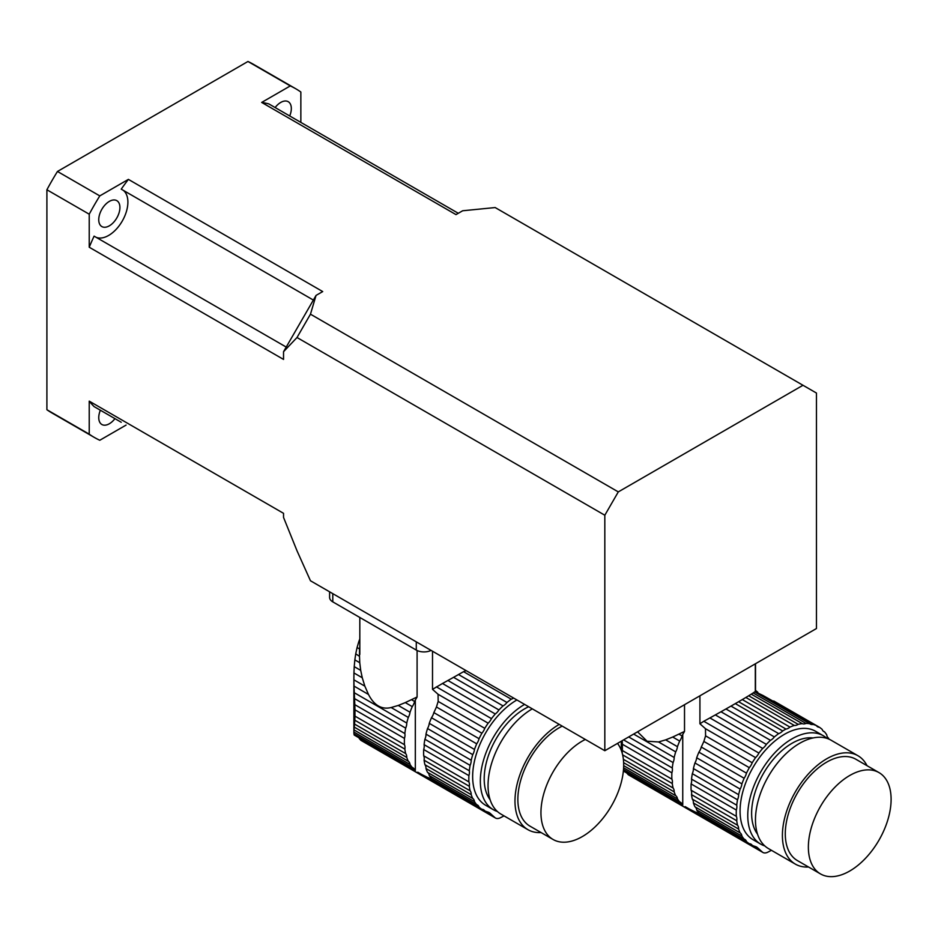 <?xml version="1.0" encoding="UTF-8"?>
<svg xmlns="http://www.w3.org/2000/svg" width="938" height="938" viewBox="0 0 938 938"><rect width="100%" height="100%" fill="white"/><g stroke="black" fill="none" stroke-linecap="round" stroke-linejoin="round"><path stroke-width="1.41" d="M411.536 699.725L414.596 701.483A67.982 39.255 -60 0 1 415.323 700.029L417.093 696.993L405.286 702.597L412.251 706.619A67.982 39.255 -60 0 0 410.023 712.235A9.274 5.358 -60 0 1 408.288 717.429L391.134 707.533L398.263 705.446L410.023 712.235M405.286 702.597L398.263 705.446M414.596 701.483A9.274 5.358 -60 0 1 412.251 706.619M391.134 707.533C381.696 709.808 374.145 705.446 368.493 694.46L354.025 686.1L354.283 692.736L406.752 723.034A67.982 39.255 -60 0 1 408.288 717.429M354.283 692.736L354.552 698.634L405.662 728.134A9.274 5.358 -60 0 0 406.752 723.034M354.552 698.634L354.81 704.661L404.853 733.551A67.982 39.255 -60 0 1 405.662 728.134M354.81 704.661L354.963 709.832L404.454 738.405A9.274 5.358 -60 0 0 404.853 733.551M354.963 709.832L354.963 716.128L404.454 744.702A67.982 39.255 -60 0 1 404.454 738.405M354.963 716.128L354.81 720.208L404.853 749.099A9.274 5.358 -60 0 0 404.454 744.702M354.81 720.208L354.552 724.077L405.662 753.577A67.982 39.255 -60 0 1 404.853 749.099M354.552 724.077L354.283 727.138L406.752 757.435A9.274 5.358 -60 0 0 405.662 753.577M354.283 727.138L354.025 729.928L408.288 761.257A67.982 39.255 -60 0 1 406.752 757.435M354.025 729.928L353.884 732.027L410.023 764.435A9.274 5.358 -60 0 0 408.288 761.257M353.884 732.566L353.943 733.821L412.251 767.495A67.982 39.255 -60 0 1 410.023 764.435M353.943 733.821L354.224 735.052L414.596 769.91A9.274 5.358 -60 0 0 412.99 767.8A9.274 5.358 -60 0 0 412.251 767.495M354.224 735.052L415.323 770.532A67.982 39.255 -60 0 1 414.596 769.91M417.844 772.244L421.713 774.483L417.68 772.232M433.649 780.545L421.713 774.483M359.5 656.002L359.758 662.72L354.845 659.883L355.736 653.833L359.5 656.342L359.5 650.749A64.488 37.227 0 0 0 359.817 654.419L359.817 617.474M360.708 670.377L362.267 677.764L353.943 672.956L354.224 666.637L360.708 670.377L359.758 662.72M354.025 686.1L353.884 679.827L364.847 686.159L362.267 677.764M364.847 686.159L368.493 694.46M417.093 696.993L417.093 650.503M359.817 647.068A64.488 37.227 0 0 0 359.5 650.749M453.57 677.33L463.571 671.667L511.257 699.197A67.982 39.255 -60 0 0 506.954 702.492A9.274 5.358 -60 0 1 503.049 705.904L453.57 677.33L447.918 680.484L498.934 709.949A67.982 39.255 -60 0 1 503.049 705.904M458.518 674.539L506.954 702.492M432.512 651.218L432.512 689.348L442.478 683.497L495.264 713.982A67.982 39.255 -60 0 0 491.465 718.637A9.274 5.358 -60 0 1 488.147 723.186L438.058 694.261L438.163 701.413L484.77 728.322A67.982 39.255 -60 0 1 488.147 723.186M436.381 686.839L491.465 718.637M359.571 648.955L357.085 647.513L358.691 641.991L359.817 642.636M438.163 701.413L436.44 706.994L481.886 733.235A67.982 39.255 -60 0 0 479.048 738.698A9.274 5.358 -60 0 1 476.703 743.834L431.492 717.722A67.982 39.255 120 0 0 429.264 723.339L474.476 749.45A67.982 39.255 -60 0 1 476.703 743.834M436.44 706.994L434.564 711.133A67.982 39.255 120 0 0 433.837 712.599L479.048 738.698M516.908 699.959A62.576 36.125 120 0 0 476.023 755.102A62.576 36.125 120 0 0 485.614 805.25L493.306 809.693A62.576 36.125 -60 0 1 483.715 759.546A62.576 36.125 -60 0 1 524.6 704.403A62.576 36.125 -60 0 1 524.612 704.403M497.398 811.499A62.576 36.125 -60 0 1 493.306 809.693M513.555 698.013A9.274 5.358 -60 0 1 511.257 699.197M463.571 671.667L466.104 670.623M498.934 709.949A9.274 5.358 -60 0 1 495.264 713.982M442.478 683.497L447.918 680.484M359.817 638.872L358.691 641.991M432.512 689.348L438.058 694.261M357.085 647.513L355.736 653.833M484.77 728.322A9.274 5.358 -60 0 1 481.886 733.235M354.845 659.883L354.224 666.637M431.492 717.722A9.274 5.358 120 0 0 433.837 712.599M353.943 672.956L353.884 679.827M474.476 749.45A9.274 5.358 -60 0 1 472.74 754.644L427.529 728.545A9.274 5.358 120 0 0 429.264 723.339M427.529 728.545A67.982 39.255 120 0 0 425.981 734.137L471.193 760.249A67.982 39.255 -60 0 1 472.74 754.644M471.193 760.249A9.274 5.358 -60 0 1 470.114 765.349L424.902 739.25A9.274 5.358 120 0 0 425.981 734.137M424.902 739.25A67.982 39.255 120 0 0 424.093 744.655L469.305 770.766A67.982 39.255 -60 0 1 470.114 765.349M469.305 770.766A9.274 5.358 -60 0 1 468.906 775.62L423.695 749.509A9.274 5.358 120 0 0 424.093 744.655M423.695 749.509A67.982 39.255 120 0 0 423.695 755.805L468.906 781.905A67.982 39.255 -60 0 1 468.906 775.62M468.906 781.905A9.274 5.358 -60 0 1 469.305 786.302L424.093 760.202A9.274 5.358 120 0 0 423.695 755.805M424.093 760.202A67.982 39.255 120 0 0 424.902 764.693L470.114 790.793A67.982 39.255 -60 0 1 469.305 786.302M470.114 790.793A9.274 5.358 -60 0 1 471.193 794.638L425.981 768.539A9.274 5.358 120 0 0 424.902 764.693M425.981 768.539A67.982 39.255 120 0 0 427.529 772.361L472.74 798.461A67.982 39.255 -60 0 1 471.193 794.638M472.74 798.461A9.274 5.358 -60 0 1 474.476 801.65L429.264 775.55A9.274 5.358 120 0 0 427.529 772.361M429.264 775.55A67.982 39.255 120 0 0 431.492 778.599L476.703 804.698A67.982 39.255 -60 0 1 474.476 801.65M476.703 804.698A9.274 5.358 -60 0 1 477.442 805.003A9.274 5.358 -60 0 1 479.048 807.126L433.837 781.014A9.274 5.358 120 0 0 432.864 779.396M433.837 781.014A67.982 39.255 120 0 0 434.564 781.647L481.886 809.306A67.982 39.255 -60 0 1 479.048 807.126M481.886 809.306A9.274 5.358 -60 0 1 483.598 809.74A9.274 5.358 -60 0 1 484.77 810.889L482.026 809.306M488.112 812.132L490.14 813.305A16.321 9.427 -60 0 0 489.19 812.613A16.321 9.427 -60 0 0 487.971 812.085A67.982 39.255 -60 0 1 484.77 810.889M504.034 815.884A380.863 219.891 -60 0 1 500.435 817.737A10.881 6.285 -60 0 1 495.463 818.018L360.931 740.352L359.231 738.487M490.14 813.305L494.83 817.549A10.881 6.285 -60 0 0 495.463 818.018M528.657 706.736A57.136 32.982 120 0 0 524.6 708.847A57.136 32.982 120 0 0 489.378 752.991A57.136 32.982 120 0 0 490.105 799.692M532.292 708.847A62.576 36.125 -60 0 1 532.303 708.835A62.576 36.125 -60 0 0 491.418 763.989A62.576 36.125 -60 0 0 501.009 814.137L527.942 829.684A62.576 36.125 -60 0 1 518.351 779.537A62.576 36.125 -60 0 1 559.236 724.394L559.236 724.394M585.324 739.449A58.496 33.768 120 0 0 582.322 741.055A58.496 33.768 120 0 0 544.099 792.61A58.496 33.768 120 0 0 553.068 839.475A58.496 33.768 120 0 0 607.988 811.452A58.496 33.768 120 0 0 617.497 743.388M562.237 726.118A58.496 33.768 120 0 0 559.236 727.724A58.496 33.768 120 0 0 521.012 779.279A58.496 33.768 120 0 0 529.982 826.155L553.068 839.475M541.097 832.569A62.576 36.125 -60 0 1 527.942 829.684M332.791 593.648L332.791 601.868L416.284 650.081L416.284 641.862M431.081 650.397A10.881 6.285 180 0 1 416.284 650.081M332.791 601.868A10.881 6.285 180 0 1 329.601 597.424L329.601 591.808M678.96 734.149L682.02 735.92A67.982 39.255 -60 0 1 682.747 734.454L684.517 731.429L672.71 737.034L679.675 741.055A67.982 39.255 -60 0 0 677.447 746.671A9.274 5.358 -60 0 1 675.7 751.866L658.546 741.958L665.675 739.871L677.447 746.671M672.71 737.034L665.675 739.871M682.02 735.92A9.274 5.358 -60 0 1 679.675 741.055M633.642 734.067L674.164 757.47A67.982 39.255 -60 0 1 675.7 751.866M658.546 741.958L647.068 741.219L637.57 731.804M628.683 736.94L673.085 762.571A9.274 5.358 -60 0 0 674.164 757.47M623.594 739.883L672.276 767.988A67.982 39.255 -60 0 1 673.085 762.571M622.187 740.692L622.386 744.268L671.878 772.842A9.274 5.358 -60 0 0 672.276 767.988M622.386 744.268L622.386 750.552L671.878 779.138A67.982 39.255 -60 0 1 671.878 772.842M622.633 754.867L672.276 783.535A9.274 5.358 -60 0 0 671.878 779.138M622.187 753.073L622.386 750.552M623.371 759.311L673.085 788.014A67.982 39.255 -60 0 1 672.276 783.535M623.629 762.688L674.164 791.86A9.274 5.358 -60 0 0 673.085 788.014M623.676 765.654L675.7 795.694A67.982 39.255 -60 0 1 674.164 791.86M623.606 767.788L677.447 798.871A9.274 5.358 -60 0 0 675.7 795.694M623.5 769.488L679.675 801.92A67.982 39.255 -60 0 1 677.447 798.871M623.418 770.508L682.02 804.347A9.274 5.358 -60 0 0 680.413 802.236A9.274 5.358 -60 0 0 679.675 801.92M623.36 771.024L682.747 804.968A67.982 39.255 -60 0 1 682.02 804.347M685.256 806.68L689.137 808.919L685.092 806.657M701.073 814.981L689.137 808.919M755.512 663.717L755.512 690.427L757.001 691.587A67.982 39.255 -60 0 1 757.728 692.209A9.274 5.358 -60 0 0 758.654 693.792M684.517 731.429L684.517 704.708M828.981 739.156A67.982 39.255 -60 0 0 828.489 738.077A9.274 5.358 -60 0 1 826.753 734.888A67.982 39.255 -60 0 0 824.525 731.839A9.274 5.358 -60 0 1 823.787 731.534A9.274 5.358 -60 0 1 822.18 729.412A67.982 39.255 -60 0 0 819.343 727.231A9.274 5.358 -60 0 1 817.631 726.798A9.274 5.358 -60 0 1 816.459 725.649L763.004 695.492L813.094 724.406A67.982 39.255 -60 0 1 816.459 725.649M823.154 731.042L824.525 731.839M730.995 706.091L738.605 701.718L785.962 729.061A67.982 39.255 -60 0 0 782.691 730.948A9.274 5.358 -60 0 1 778.669 733.622L730.995 706.091L725.942 708.964L774.366 736.928A67.982 39.255 -60 0 1 778.669 733.622M735.333 703.617L782.691 730.948M709.902 717.933L720.982 711.766L770.473 740.328A67.982 39.255 -60 0 0 766.358 744.373A9.274 5.358 -60 0 1 762.688 748.407L709.902 717.933L703.805 721.275L758.889 753.073A67.982 39.255 -60 0 1 762.688 748.407M715.331 714.92L766.358 744.373M699.924 695.808L699.924 723.773L705.47 728.697L755.559 757.611A67.982 39.255 -60 0 0 752.194 762.758A9.274 5.358 -60 0 1 749.31 767.671L703.863 741.43L701.987 745.569A67.982 39.255 120 0 0 701.261 747.023L746.472 773.135A67.982 39.255 -60 0 1 749.31 767.671M705.47 728.697L705.575 735.849L752.194 762.758M696.688 757.775A67.982 39.255 120 0 1 698.916 752.159L744.127 778.259A67.982 39.255 -60 0 0 741.899 783.875A9.274 5.358 -60 0 1 740.152 789.081L694.941 762.969A9.274 5.358 120 0 0 696.688 757.775L741.899 783.875M823.306 735.732L815.614 731.288A62.576 36.125 120 0 0 753.038 767.425A62.576 36.125 120 0 0 753.038 839.686L760.73 844.13A62.576 36.125 -60 0 1 751.139 793.982A62.576 36.125 -60 0 1 792.024 738.839A62.576 36.125 -60 0 1 823.306 735.732A62.576 36.125 -60 0 1 826.917 738.37M764.822 845.935A62.576 36.125 -60 0 1 760.73 844.13M773.733 700.979L819.343 727.231M813.094 724.406A9.274 5.358 -60 0 1 810.315 724.101A9.274 5.358 -60 0 1 809.764 723.702L754.68 691.892L755.313 691.798L755.313 663.823M763.004 695.492L755.313 691.798M754.68 691.892L753.179 692.948L805.965 723.421A67.982 39.255 -60 0 1 809.764 723.702M805.965 723.421A9.274 5.358 -60 0 1 802.295 723.632L751.279 694.167L753.179 692.948M751.279 694.167L748.7 695.762L798.179 724.335A67.982 39.255 -60 0 1 802.295 723.632M798.179 724.335A9.274 5.358 -60 0 1 794.275 725.437L745.851 697.473L748.7 695.762M745.851 697.473L742.298 699.572L789.972 727.102A67.982 39.255 -60 0 1 794.275 725.437M789.972 727.102A9.274 5.358 -60 0 1 785.962 729.061M738.605 701.718L742.298 699.572M774.366 736.928A9.274 5.358 -60 0 1 770.473 740.328M720.982 711.766L725.942 708.964M758.889 753.073A9.274 5.358 -60 0 1 755.559 757.611M699.924 723.773L703.805 721.275M705.575 735.849L703.863 741.43M746.472 773.135A9.274 5.358 -60 0 1 744.127 778.259M698.916 752.159A9.274 5.358 120 0 0 701.261 747.023M694.941 762.969A67.982 39.255 120 0 0 693.405 768.574L738.616 794.674A67.982 39.255 -60 0 1 740.152 789.081M738.616 794.674A9.274 5.358 -60 0 1 737.526 799.786L692.326 773.674A9.274 5.358 120 0 0 693.405 768.574M692.326 773.674A67.982 39.255 120 0 0 691.517 779.091L736.729 805.191A67.982 39.255 -60 0 1 737.526 799.786M736.729 805.191A9.274 5.358 -60 0 1 736.33 810.045L691.118 783.945A9.274 5.358 120 0 0 691.517 779.091M691.118 783.945A67.982 39.255 120 0 0 691.118 790.242L736.33 816.341A67.982 39.255 -60 0 1 736.33 810.045M736.33 816.341A9.274 5.358 -60 0 1 736.729 820.738L691.517 794.638A9.274 5.358 120 0 0 691.118 790.242M691.517 794.638A67.982 39.255 120 0 0 692.326 799.117L737.526 825.229A67.982 39.255 -60 0 1 736.729 820.738M737.526 825.229A9.274 5.358 -60 0 1 738.616 829.075L693.405 802.975A9.274 5.358 120 0 0 692.326 799.117M693.405 802.975A67.982 39.255 120 0 0 694.941 806.797L740.152 832.897A67.982 39.255 -60 0 1 738.616 829.075M740.152 832.897A9.274 5.358 -60 0 1 741.899 836.086L696.688 809.986A9.274 5.358 120 0 0 694.941 806.797M696.688 809.986A67.982 39.255 120 0 0 698.916 813.035L744.127 839.135A67.982 39.255 -60 0 1 741.899 836.086M744.127 839.135A9.274 5.358 -60 0 1 744.866 839.44A9.274 5.358 -60 0 1 746.472 841.55L701.261 815.45A9.274 5.358 120 0 0 700.287 813.821M701.261 815.45A67.982 39.255 120 0 0 701.987 816.083L749.31 843.731A67.982 39.255 -60 0 1 746.472 841.55M749.31 843.731A9.274 5.358 -60 0 1 751.021 844.165A9.274 5.358 -60 0 1 752.194 845.326L749.439 843.743M755.536 846.568L757.564 847.729A16.321 9.427 -60 0 0 756.614 847.037A16.321 9.427 -60 0 0 755.395 846.522A67.982 39.255 -60 0 1 752.194 845.326M628.39 774.8L626.654 772.924M757.564 847.729L762.254 851.985A10.881 6.285 -60 0 0 762.887 852.454A10.881 6.285 -60 0 0 767.859 852.161A380.863 219.891 -60 0 0 771.458 850.309M813.047 737.96A57.136 32.982 120 0 0 792.024 743.283A57.136 32.982 120 0 0 756.79 787.428A57.136 32.982 120 0 0 757.529 834.128M808.521 867.005A62.576 36.125 -60 0 1 795.365 864.121L768.421 848.562A62.576 36.125 -60 0 1 758.83 798.426A62.576 36.125 -60 0 1 799.715 743.283A62.576 36.125 -60 0 1 831.009 740.176L857.942 755.723A62.576 36.125 -60 0 1 867.017 765.678M849.734 775.492A58.496 33.768 120 0 0 811.522 827.035A58.496 33.768 120 0 0 820.492 873.911A58.496 33.768 120 0 0 878.988 840.143A58.496 33.768 120 0 0 878.988 772.595A58.496 33.768 120 0 0 849.734 775.492M878.988 772.595L855.902 759.264A58.496 33.768 120 0 0 826.648 762.16A58.496 33.768 120 0 0 788.436 813.703A58.496 33.768 120 0 0 797.406 860.58L820.492 873.911M795.365 864.121A62.576 36.125 -60 0 1 785.774 813.973A62.576 36.125 -60 0 1 826.648 758.83A62.576 36.125 -60 0 1 857.942 755.723M604.822 515.232L604.822 750.717L310.466 580.763L297.006 550.782L283.534 517.413L283.534 513.321L89.227 401.136L89.227 434.165L46.9 409.73L46.9 189.769A201.342 116.242 -60 0 1 57.464 171.466L99.791 195.901L128.389 179.381L322.707 291.566L316.047 295.411L310.466 314.183L618.294 491.899L604.822 515.232L297.006 337.516L283.534 351.727L316.047 295.411M604.822 750.717L816.459 628.53L816.459 393.045L802.987 385.272L618.294 491.899M802.987 385.272L495.17 207.556L462.657 210.769L455.997 214.614L261.679 102.43L290.288 85.921L247.96 61.486A201.342 116.242 -60 0 1 253.377 64.288L295.704 88.723A201.342 116.242 120 0 0 290.288 85.921M57.464 171.466L247.96 61.486M295.704 88.723A201.342 116.242 120 0 1 300.852 92.018L300.852 122.397M126.091 425.078L99.791 440.262A201.342 116.242 120 0 1 94.375 437.46A201.342 116.242 120 0 1 89.227 434.165M286.231 347.072L94.093 236.142A176.848 102.101 120 0 0 89.227 247.233L283.534 359.418L283.534 351.727M89.227 247.233L89.227 214.204L46.9 189.769M99.791 195.901A201.342 116.242 120 0 0 89.227 214.204M94.375 437.46L52.047 413.025A201.342 116.242 -60 0 1 46.9 409.73M289.713 115.96A14.961 8.641 120 0 0 288.224 101.691A14.961 8.641 120 0 0 280.743 102.43A14.961 8.641 120 0 0 275.127 107.542M98.748 219.715A14.961 8.641 120 0 0 101.855 226.574A14.961 8.641 120 0 0 109.336 225.824A14.961 8.641 120 0 0 119.114 212.645A14.961 8.641 120 0 0 116.816 200.65A14.961 8.641 120 0 0 105.291 204.66A14.961 8.641 120 0 0 98.748 219.715M100.366 410.223A14.961 8.641 120 0 0 101.855 424.492A14.961 8.641 120 0 0 109.336 423.753A14.961 8.641 120 0 0 114.952 418.641M458.295 213.289L268.854 103.919A176.848 102.101 120 0 0 261.679 102.43M123.218 190.297A27.202 15.712 -60 0 1 122.257 221.075A27.202 15.712 -60 0 1 96.075 237.291M128.389 179.381A176.848 102.101 120 0 0 121.225 189.148L313.362 300.066M121.225 422.264L94.093 406.6A176.848 102.101 120 0 1 89.227 401.136M310.466 314.183L297.006 337.516M428.502 777.708L433.731 780.733M360.579 740.047L494.83 817.549M415.323 770.532L415.323 700.029M695.914 812.144L701.155 815.169M628.003 774.483L762.254 851.985M757.001 691.587L757.001 692.901M682.747 804.968L682.747 734.454M431.48 779.29L432.406 779.83M353.884 732.519L353.884 677.951M698.904 813.727L699.83 814.254M628.354 774.776L762.887 852.454M621.296 750.341L621.296 741.196"/></g></svg>
